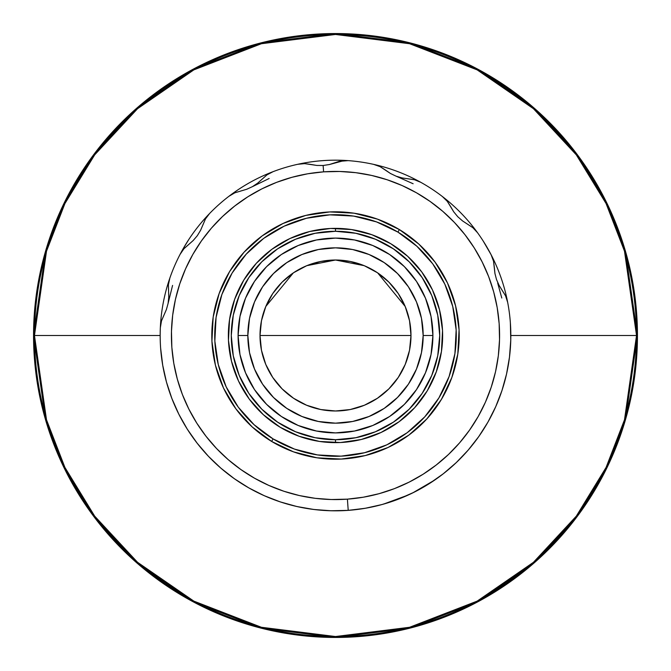 <?xml version="1.0" encoding="UTF-8"?>
<svg xmlns="http://www.w3.org/2000/svg" width="671" height="671" viewBox="0 0 671 671"><rect width="100%" height="100%" fill="white"/><g stroke="black" fill="none" stroke-linecap="round" stroke-linejoin="round"><path stroke-width="1.01" d="M636.536 335.5L510.824 335.5L636.536 335.5L624.5 419.794L606.098 467.419L576.33 516.125L533.445 562.306L477.165 601.124L409.604 627.276L335.5 636.536L261.396 627.276L193.835 601.124L137.555 562.306L94.67 516.125L64.902 467.419L46.5 419.794L34.464 335.5A301.036 301.036 0 0 0 335.5 636.536A301.036 301.036 0 0 0 636.536 335.5L637.45 335.5L636.536 335.5A301.036 301.036 0 0 0 335.5 34.464A301.036 301.036 0 0 0 34.464 335.5L33.55 335.5L45.628 420.046L64.081 467.813L93.94 516.67L136.959 562.994L193.407 601.929L261.17 628.157L335.5 637.45L409.83 628.157L477.593 601.929L534.041 562.994L577.06 516.67L606.919 467.813L625.372 420.046L637.45 335.5A301.95 301.95 0 0 1 335.5 637.45A301.95 301.95 0 0 1 33.55 335.5A301.95 301.95 0 0 1 335.5 33.55A301.95 301.95 0 0 1 637.45 335.5L625.372 250.954L606.919 203.187L577.06 154.33L534.041 108.006L477.593 69.071L409.83 42.843L335.5 33.55L261.17 42.843L193.407 69.071L136.959 108.006L93.94 154.33L64.081 203.187L45.628 250.954L33.55 335.5L34.464 335.5L46.5 251.206L64.902 203.581L94.67 154.875L137.555 108.694L193.835 69.876L261.396 43.724L335.5 34.464L409.604 43.724L477.165 69.876L533.445 108.694L576.33 154.875L606.098 203.581L624.5 251.206L636.536 335.5M160.176 335.5L34.464 335.5L160.176 335.5M505.64 295.986L499.107 285.41L496.506 279.539L494.913 273.357L494.359 267.553L494.955 273.558L496.515 279.555L499.031 285.267L505.548 295.794L507.687 302.453A175.324 175.324 0 0 0 491.08 254.661A175.324 175.324 0 0 1 507.687 302.453L505.548 295.794L499.107 285.41L496.506 279.539L494.913 273.357L493.537 261.229L491.08 254.661A175.324 175.324 0 0 0 442.34 196.486A175.324 175.324 0 0 1 477.584 232.787L472.837 227.645L462.604 220.96L457.773 216.741L453.713 211.81L447.347 201.392L442.34 196.486A175.324 175.324 0 0 0 420.868 182.361L414.393 179.711L402.29 177.974L396.125 176.188L390.363 173.437L380.18 166.685L373.579 164.361A175.324 175.324 0 0 0 348.148 160.629L339.19 161.367L329.453 164.512L323.137 165.494L323.598 171.851A164.076 164.076 0 0 1 499.149 323.598A164.076 164.076 0 0 1 347.402 499.149L348.215 510.363A175.324 175.324 0 0 0 507.687 302.453A175.324 175.324 0 0 1 348.215 510.363A175.324 175.324 0 0 1 160.344 327.716L161.493 320.805L166.442 309.423L168.085 303.443L168.765 297.236L168.379 284.865L169.864 278.02A175.324 175.324 0 0 1 180.046 254.426L184.013 248.639L193.298 240.411L197.316 235.697L200.562 230.354L205.435 218.981L209.671 213.412A175.324 175.324 0 0 1 228.878 196.326L234.909 192.762L246.811 189.23L252.447 186.647L257.639 183.175L266.857 174.938L273.063 171.667A175.324 175.324 0 0 1 297.681 164.303L304.651 163.623L316.938 165.452L323.137 165.494L329.31 164.546L343.921 160.629L329.453 164.512L323.137 165.494L316.729 165.435L311 164.47M179.878 254.754L183.946 247.347M188.87 239.388L183.024 248.949M353.072 509.943A175.324 175.324 0 0 1 348.215 510.363L365.292 508.274L382.084 504.525L398.431 499.14L414.166 492.187L429.146 483.724L443.221 473.827L456.263 462.604L468.14 450.157L478.742 436.603L487.96 422.076L495.71 406.718L501.916 390.665L506.53 374.091L509.482 357.14L510.765 339.987L510.363 322.785M491.189 254.879L492.053 256.565M491.189 254.871L483.237 241.099M343.384 510.648L340.734 510.748L343.384 510.648M319.966 510.136L323.531 510.413M265.75 306.63A75.487 75.487 0 0 0 260.012 335.5L335.5 335.5L260.012 335.5A75.487 75.487 0 0 1 335.5 260.012A75.487 75.487 0 0 1 410.988 335.5L335.5 335.5L410.988 335.5A75.487 75.487 0 0 0 409.545 320.805M399.396 229.583A123.699 123.699 0 0 1 441.417 399.396A123.699 123.699 0 0 1 271.604 441.417A123.699 123.699 0 0 0 441.417 399.396A123.699 123.699 0 0 0 399.396 229.583L397.886 232.082A120.78 120.78 0 0 1 438.918 397.886A120.78 120.78 0 0 1 273.114 438.918L271.604 441.417L293.495 451.851L316.997 457.815L341.22 459.073L365.217 455.584L388.073 447.473L408.907 435.068L426.924 418.838L441.417 399.396L451.851 377.505L457.815 354.003L459.073 329.78L455.584 305.783L447.473 282.927L435.068 262.093L418.838 244.076L399.396 229.583L377.505 219.149L354.003 213.185L329.78 211.927L305.783 215.416L282.927 223.527L262.093 235.932L244.076 252.162L229.583 271.604L219.149 293.495L213.185 316.997L211.927 341.22L215.416 365.217L223.527 388.073L235.932 408.907L252.162 426.924L271.604 441.417L273.114 438.918L254.133 424.76L238.28 407.171L226.169 386.832L218.26 364.512L214.846 341.086L216.079 317.433L221.9 294.485L232.082 273.114L246.24 254.133L263.829 238.28L284.168 226.169L306.488 218.26L329.914 214.846L353.567 216.079L376.515 221.9L397.886 232.082L416.867 246.24L432.72 263.829L444.831 284.168L452.74 306.488L456.154 329.914L454.921 353.567L449.1 376.515L438.918 397.886L424.76 416.867L407.171 432.72L386.832 444.831L364.512 452.74L341.086 456.154L317.433 454.921L294.485 449.1L273.114 438.918A120.78 120.78 0 0 1 232.082 273.114A120.78 120.78 0 0 1 397.886 232.082L399.396 229.583A123.699 123.699 0 0 0 229.583 271.604A123.699 123.699 0 0 0 271.604 441.417A123.699 123.699 0 0 1 229.583 271.604A123.699 123.699 0 0 1 399.396 229.583M390.832 243.749A107.142 107.142 0 0 0 330.602 228.467A107.142 107.142 0 0 1 335.5 228.358L335.5 231.277A104.223 104.223 0 0 1 439.723 335.5A104.223 104.223 0 0 1 335.5 439.723L335.5 442.642L335.5 439.723L315.169 437.718L295.617 431.788L277.601 422.16L261.807 409.193L248.84 393.399L239.212 375.383L233.282 355.831L231.277 335.5L233.282 315.169L239.212 295.617L248.84 277.601L261.807 261.807L277.601 248.84L295.617 239.212L315.169 233.282L335.5 231.277L355.831 233.282L375.383 239.212L393.399 248.84L409.193 261.807L422.16 277.601L431.788 295.617L437.718 315.169L439.723 335.5L437.718 355.831L431.788 375.383L422.16 393.399L409.193 409.193L393.399 422.16L375.383 431.788L355.831 437.718L335.5 439.723A104.223 104.223 0 0 1 231.277 335.5A104.223 104.223 0 0 1 335.5 231.277L335.5 228.358M280.159 427.242A107.142 107.142 0 0 1 243.758 280.159A107.142 107.142 0 0 1 390.841 243.758A107.142 107.142 0 0 1 427.242 390.841A107.142 107.142 0 0 1 280.159 427.242L299.115 436.276L319.48 441.443L340.449 442.533L361.241 439.505L381.036 432.485L399.077 421.74L414.686 407.683L427.242 390.841L436.276 371.885L441.443 351.52L442.533 330.551L439.505 309.759L432.485 289.964L421.74 271.923L407.683 256.314L390.841 243.758L371.885 234.724L351.52 229.557L330.551 228.467L309.759 231.495L289.964 238.515L271.923 249.26L256.314 263.317L243.758 280.159L234.724 299.115L229.557 319.48L228.467 340.449L231.495 361.241L238.515 381.036L249.26 399.077L263.317 414.686L280.159 427.242M330.493 228.475A107.142 107.142 0 0 0 290.023 238.49A107.142 107.142 0 0 1 330.493 228.475M289.914 238.54A107.142 107.142 0 0 0 256.339 263.292A107.142 107.142 0 0 1 289.914 238.54M256.288 263.351A107.142 107.142 0 0 0 243.766 280.142A107.142 107.142 0 0 1 256.288 263.351M243.749 280.168A107.142 107.142 0 0 0 234.733 299.081A107.142 107.142 0 0 1 243.749 280.168M234.707 299.149A107.142 107.142 0 0 0 228.467 340.398A107.142 107.142 0 0 1 234.707 299.149M228.475 340.507A107.142 107.142 0 0 0 238.49 380.977A107.142 107.142 0 0 1 228.475 340.507M238.54 381.086A107.142 107.142 0 0 0 263.292 414.661A107.142 107.142 0 0 1 238.54 381.086M263.351 414.712A107.142 107.142 0 0 0 280.142 427.234A107.142 107.142 0 0 1 263.351 414.712M409.528 320.738A75.487 75.487 0 0 0 405.25 306.63M272.72 293.588A75.487 75.487 0 0 0 265.766 306.597L261.464 320.772L260.012 335.5L261.464 350.228L265.758 364.387L272.736 377.438L282.122 388.878L293.562 398.264L306.613 405.242L320.772 409.536L335.5 410.988L350.228 409.536L364.387 405.242L377.438 398.264L388.878 388.878L398.264 377.438L405.242 364.387L409.536 350.228L410.988 335.5L409.536 320.772L405.242 306.613A75.487 75.487 0 0 0 398.28 293.588M398.247 293.537A75.487 75.487 0 0 0 377.463 272.753M377.412 272.72A75.487 75.487 0 0 0 364.412 265.766L350.228 261.464L335.5 260.012L320.772 261.464L306.613 265.758A75.487 75.487 0 0 0 293.588 272.72M364.37 265.75A75.487 75.487 0 0 0 350.262 261.472M350.195 261.455A75.487 75.487 0 0 0 320.805 261.455M320.738 261.472A75.487 75.487 0 0 0 306.63 265.75M293.537 272.753A75.487 75.487 0 0 0 272.753 293.537M432.904 335.5L423.166 335.5A87.666 87.666 0 0 1 335.5 423.166A87.666 87.666 0 0 1 247.834 335.5L238.096 335.5A97.404 97.404 0 0 0 335.5 432.904A97.404 97.404 0 0 0 432.904 335.5A97.404 97.404 0 0 1 335.5 432.904L354.506 431.034L372.774 425.489L389.616 416.49L404.378 404.378L416.49 389.616L425.489 372.774L431.034 354.506L432.904 335.5L431.034 316.494L425.489 298.226L416.49 281.384L404.378 266.622L389.616 254.51L372.774 245.511L354.506 239.966L335.5 238.096A97.404 97.404 0 0 1 432.904 335.5A97.404 97.404 0 0 0 335.5 238.096L316.494 239.966L298.226 245.511L281.384 254.51L266.622 266.622L254.51 281.384L245.511 298.226L239.966 316.494L238.096 335.5L239.966 354.506L245.511 372.774L254.51 389.616L266.622 404.378L281.384 416.49L298.226 425.489L316.494 431.034L335.5 432.904A97.404 97.404 0 0 1 238.096 335.5A97.404 97.404 0 0 1 335.5 238.096A97.404 97.404 0 0 0 238.096 335.5L247.834 335.5A87.666 87.666 0 0 1 335.5 247.834A87.666 87.666 0 0 1 423.166 335.5L432.904 335.5M456.615 462.269L458.318 460.616M473.005 227.788L462.604 220.96L457.773 216.741L453.713 211.81L450.761 206.777L453.831 211.969L457.781 216.75L462.478 220.868L472.837 227.645L477.584 232.787A175.324 175.324 0 0 1 491.08 254.661L493.537 261.229L494.359 267.553L493.487 261.002M414.594 179.769L402.29 177.974L396.125 176.188L390.363 173.437L385.565 170.124L390.539 173.537L396.142 176.196L402.139 177.941L414.393 179.711L420.868 182.361A175.324 175.324 0 0 1 442.34 196.486L447.347 201.392L450.761 206.777L447.205 201.216M335.014 162.718L343.921 160.629L348.148 160.629A175.324 175.324 0 0 1 373.579 164.361L380.18 166.685L385.565 170.124L379.987 166.593M304.475 163.615L310.983 164.462L304.651 163.623L297.689 164.303A175.324 175.324 0 0 0 273.063 171.667L266.857 174.938L257.756 183.082L252.43 186.655L246.618 189.297L234.909 192.762L228.878 196.318A175.324 175.324 0 0 0 209.671 213.412L205.435 218.981L200.629 230.22L197.308 235.706L193.156 240.554L184.013 248.639L180.046 254.418A175.324 175.324 0 0 0 169.864 278.02L169.864 278.029M169.864 278.02A175.324 175.324 0 0 0 160.344 327.716A175.324 175.324 0 0 1 169.864 278.02L168.379 284.865L168.773 297.077L168.085 303.46L166.366 309.608L161.493 320.805L160.344 327.7A175.324 175.324 0 0 0 160.637 348.215L162.726 365.292L166.475 382.084L171.86 398.431L178.813 414.166L187.276 429.146L197.173 443.221L208.396 456.263L220.843 468.14L234.397 478.742L248.924 487.96L264.282 495.71L280.335 501.916L296.909 506.53L313.86 509.482L331.013 510.765L348.215 510.363L347.402 499.149A164.076 164.076 0 0 1 171.851 347.402A164.076 164.076 0 0 1 323.598 171.851L323.137 165.494L329.386 164.529M494.93 273.449L496.515 279.555L499.065 285.343M453.772 211.885L457.781 216.75L462.545 220.918M390.447 173.487L396.142 176.196L402.214 177.958M373.579 164.361A175.324 175.324 0 0 1 420.868 182.361A175.324 175.324 0 0 0 373.579 164.361L373.604 164.361M246.71 189.264L252.447 186.647L257.698 183.124M316.829 165.443L323.137 165.494L316.729 165.435L310.983 164.462M234.741 192.837L246.618 189.297L252.43 186.655L257.756 183.082L267.041 174.804M193.223 240.486L197.316 235.697L200.595 230.279M183.888 248.782L193.156 240.554L197.308 235.706L200.629 230.22L205.544 218.796M166.4 309.516L168.085 303.443L168.765 297.152M172.573 285.41L168.085 303.443L168.773 297.077L168.396 284.647M161.434 321.023L166.366 309.608L168.085 303.46M434.833 479.975L412.564 492.984M408.337 494.98L383.342 504.173M501.782 298.025L497.672 283.019M413.126 183.745L396.142 176.196M269.146 178.486L252.447 186.647M336.926 510.824L328.765 510.698M319.866 510.128L311.772 509.214M302.998 507.788L295.005 506.085M286.408 503.812L278.616 501.346M270.254 498.234L262.772 495.03M254.645 491.071L247.624 487.213M239.933 482.491L233.29 477.953M226.043 472.459L219.937 467.352M213.244 461.17L207.674 455.5M201.56 448.639L196.611 442.508M191.092 434.917L186.874 428.509M182.017 420.247L178.545 413.63M174.326 404.504L171.701 398.02M171.508 397.509L170.971 396.083M167.238 384.76L166.341 381.598M163.934 371.617L162.726 365.292M509.549 356.628L509.113 359.933M506.622 373.663L504.961 380.474M502.109 390.094L499.601 397.224M496.02 406.022L492.757 413.017M488.404 421.279L484.428 428.023M479.346 435.739L474.657 442.155M468.92 449.243L463.619 455.181M457.245 461.665L451.323 467.117M444.403 472.904L438.012 477.735M430.547 482.826L423.653 487.054M415.777 491.365L408.505 494.904M400.251 498.436L392.585 501.271M384.114 503.955L376.196 506.035M367.515 507.88L359.396 509.188M462.764 456.095L465.582 453.051M160.637 348.215A175.324 175.324 0 0 0 348.215 510.363M323.598 171.851L339.694 171.474L355.756 172.673L371.617 175.441L387.125 179.753L402.147 185.565L416.523 192.82L430.119 201.451L442.801 211.365L454.452 222.487L464.953 234.691L474.212 247.859L482.139 261.883L488.647 276.603L493.68 291.902L497.194 307.612L499.149 323.598L499.526 339.694L498.327 355.756L495.559 371.617L491.247 387.125L485.435 402.147L478.18 416.523L469.549 430.119L459.635 442.801L448.513 454.452L436.309 464.953L423.141 474.212L409.117 482.139L394.397 488.647L379.098 493.68L363.388 497.194L347.402 499.149L331.306 499.526L315.244 498.327L299.383 495.559L283.875 491.247L268.853 485.435L254.477 478.18L240.881 469.549L228.199 459.635L216.548 448.513L206.047 436.309L196.788 423.141L188.861 409.117L182.353 394.397L177.32 379.098L173.806 363.388L171.851 347.402L171.474 331.306L172.673 315.244L175.441 299.383L179.753 283.875L185.565 268.853L192.82 254.477L201.451 240.881L211.365 228.199L222.487 216.548L234.691 206.047L247.859 196.788L261.883 188.861L276.603 182.353L291.902 177.32L307.612 173.806L323.598 171.851M423.166 335.5L421.48 352.602L416.49 369.05L408.387 384.206L397.484 397.484L384.206 408.387L369.05 416.49L352.602 421.48L335.5 423.166L318.398 421.48L301.95 416.49L286.794 408.387L273.516 397.484L262.613 384.206L254.51 369.05L249.52 352.602L247.834 335.5L249.52 318.398L254.51 301.95L262.613 286.794L273.516 273.516L286.794 262.613L301.95 254.51L318.398 249.52L335.5 247.834L352.602 249.52L369.05 254.51L384.206 262.613L397.484 273.516L408.387 286.794L416.49 301.95L421.48 318.398L423.166 335.5M405.242 306.613L398.264 293.562L388.878 282.122L377.438 272.736L364.387 265.758M306.613 265.758L293.562 272.736L282.122 282.122L272.736 293.562L265.758 306.613M405.25 364.37A75.487 75.487 0 0 0 410.988 335.5A75.487 75.487 0 0 1 335.5 410.988A75.487 75.487 0 0 1 260.012 335.5A75.487 75.487 0 0 0 261.455 350.195M261.472 350.262A75.487 75.487 0 0 0 265.75 364.37M265.766 364.412A75.487 75.487 0 0 0 272.72 377.412M272.753 377.463A75.487 75.487 0 0 0 293.537 398.247M293.588 398.28A75.487 75.487 0 0 0 306.588 405.234M306.63 405.25A75.487 75.487 0 0 0 320.738 409.528M320.805 409.545A75.487 75.487 0 0 0 350.195 409.545M350.262 409.528A75.487 75.487 0 0 0 364.37 405.25M364.403 405.234A75.487 75.487 0 0 0 377.412 398.28M377.463 398.247A75.487 75.487 0 0 0 398.247 377.463M398.28 377.412A75.487 75.487 0 0 0 405.234 364.403M280.168 427.251A107.142 107.142 0 0 0 340.398 442.533M340.507 442.524A107.142 107.142 0 0 0 380.977 432.51M381.086 432.459A107.142 107.142 0 0 0 414.661 407.708M414.712 407.649A107.142 107.142 0 0 0 427.234 390.858M427.251 390.832A107.142 107.142 0 0 0 436.267 371.919M436.293 371.851A107.142 107.142 0 0 0 442.533 330.602M442.524 330.493A107.142 107.142 0 0 0 432.51 290.023M432.459 289.914A107.142 107.142 0 0 0 407.708 256.339M407.649 256.288A107.142 107.142 0 0 0 390.858 243.766M410.988 335.5L409.578 320.964M409.495 320.579L405.318 306.798M405.167 306.437L377.656 272.879M377.219 272.585L364.63 265.859M364.152 265.657L335.5 260.012L306.848 265.666M306.37 265.859L293.781 272.585M293.336 272.887L265.833 306.437M265.682 306.798L261.505 320.57M261.422 320.964L260.012 335.5M486.693 246.727L487.616 248.329M180.046 254.426A175.324 175.324 0 0 1 209.671 213.412A175.324 175.324 0 0 0 180.046 254.426M228.878 196.326A175.324 175.324 0 0 1 273.063 171.667A175.324 175.324 0 0 0 228.878 196.326M297.681 164.303A175.324 175.324 0 0 1 348.148 160.629A175.324 175.324 0 0 0 297.681 164.303M185.372 244.94L186.32 243.38"/></g></svg>
